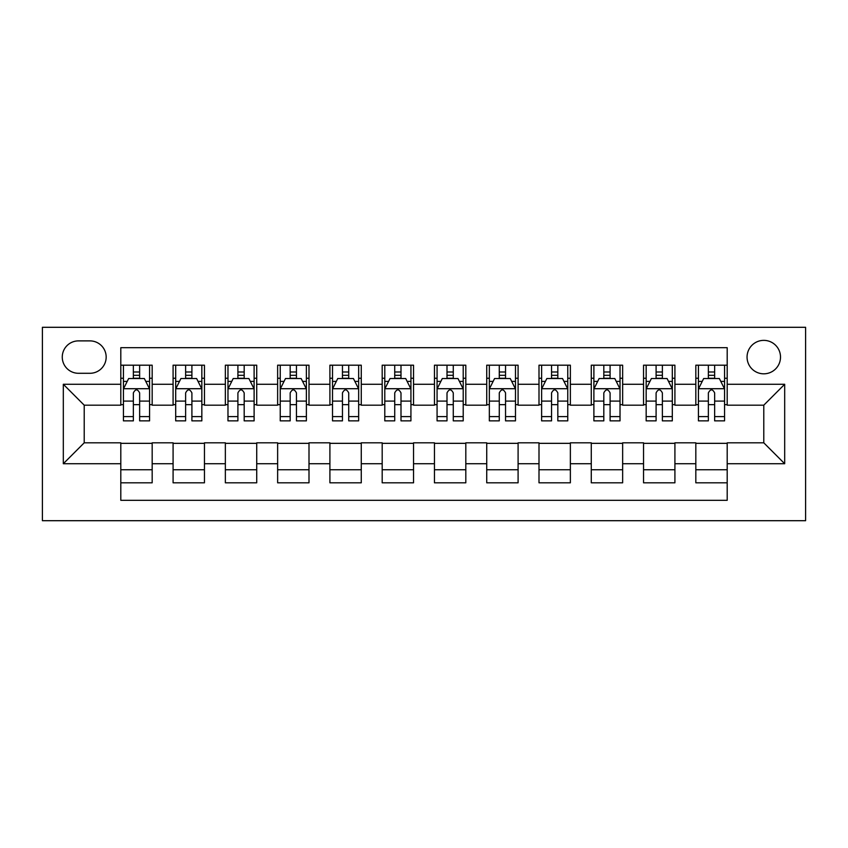 <?xml version="1.0" encoding="UTF-8"?>
<svg xmlns="http://www.w3.org/2000/svg" width="848" height="848" viewBox="0 0 848 848"><rect width="100%" height="100%" fill="white"/><g stroke="black" fill="none" stroke-linecap="round" stroke-linejoin="round"><path stroke-width="1.27" d="M763.783 340.366A16.727 16.727 0 0 0 747.056 357.093A16.727 16.727 0 0 0 763.783 373.82A16.727 16.727 0 0 0 780.51 357.093A16.727 16.727 0 0 0 763.783 340.366M42.4 520.704L805.6 520.704L805.6 327.296L42.4 327.296L42.4 520.704M727.192 365.191L695.826 365.191L695.826 384.271L674.913 384.271L674.913 405.185L695.826 405.185L695.826 384.271M674.913 384.271L674.913 365.191L643.547 365.191L643.547 384.271L622.644 384.271L622.644 405.185L643.547 405.185L643.547 384.271M622.644 384.271L622.644 365.191L591.279 365.191L591.279 384.271L570.365 384.271L570.365 405.185L591.279 405.185L591.279 384.271M570.365 384.271L570.365 365.191L538.999 365.191L538.999 384.271L518.096 384.271L518.096 405.185L538.999 405.185L538.999 384.271M518.096 384.271L518.096 365.191L486.731 365.191L486.731 384.271L465.817 384.271L465.817 405.185L486.731 405.185L486.731 384.271M465.817 384.271L465.817 365.191L434.452 365.191L434.452 384.271L413.548 384.271L413.548 405.185L434.452 405.185L434.452 384.271M413.548 384.271L413.548 365.191L382.183 365.191L382.183 384.271L361.269 384.271L361.269 405.185L382.183 405.185L382.183 384.271M361.269 384.271L361.269 365.191L329.904 365.191L329.904 384.271L309.001 384.271L309.001 405.185L329.904 405.185L329.904 384.271M309.001 384.271L309.001 365.191L277.635 365.191L277.635 384.271L256.721 384.271L256.721 405.185L277.635 405.185L277.635 384.271M256.721 384.271L256.721 365.191L225.356 365.191L225.356 384.271L204.453 384.271L204.453 405.185L225.356 405.185L225.356 384.271M204.453 384.271L204.453 365.191L173.087 365.191L173.087 405.185L152.174 405.185L152.174 365.191L120.808 365.191M120.808 482.809L152.174 482.809L152.174 442.815L173.087 442.815L173.087 482.809L204.453 482.809L204.453 442.815L225.356 442.815L225.356 463.729L204.453 463.729M225.356 463.729L225.356 482.809L256.721 482.809L256.721 442.815L277.635 442.815L277.635 463.729L256.721 463.729M277.635 463.729L277.635 482.809L309.001 482.809L309.001 442.815L329.904 442.815L329.904 463.729L309.001 463.729M329.904 463.729L329.904 482.809L361.269 482.809L361.269 442.815L382.183 442.815L382.183 463.729L361.269 463.729M382.183 463.729L382.183 482.809L413.548 482.809L413.548 442.815L434.452 442.815L434.452 463.729L413.548 463.729M434.452 463.729L434.452 482.809L465.817 482.809L465.817 442.815L486.731 442.815L486.731 463.729L465.817 463.729M486.731 463.729L486.731 482.809L518.096 482.809L518.096 442.815L538.999 442.815L538.999 463.729L518.096 463.729M538.999 463.729L538.999 482.809L570.365 482.809L570.365 442.815L591.279 442.815L591.279 463.729L570.365 463.729M591.279 463.729L591.279 482.809L622.644 482.809L622.644 442.815L643.547 442.815L643.547 463.729L622.644 463.729M643.547 463.729L643.547 482.809L674.913 482.809L674.913 442.815L695.826 442.815L695.826 463.729L674.913 463.729M78.472 373.29L89.973 373.29A16.207 16.207 0 0 0 106.17 357.093A16.207 16.207 0 0 0 89.973 340.885L78.472 340.885A16.207 16.207 0 0 0 62.264 357.093A16.207 16.207 0 0 0 78.472 373.29M727.192 384.271L727.192 347.68L120.808 347.68L120.808 405.185L84.217 405.185L84.217 442.815L120.808 442.815L120.808 500.32L727.192 500.32L727.192 442.815L763.783 442.815L763.783 405.185L727.192 405.185L727.192 384.271L784.686 384.271L784.686 463.729L727.192 463.729M120.808 463.729L63.314 463.729L63.314 384.271L120.808 384.271M695.826 463.729L695.826 482.809L727.192 482.809M120.808 378.261L123.426 378.261M133.359 378.261L139.634 378.261M149.566 378.261L152.174 378.261M120.808 404.655L123.426 404.655M133.359 404.655L139.634 404.655M149.566 404.655L152.174 404.655M120.808 443.345L152.174 443.345M120.808 469.739L152.174 469.739M173.087 404.655L175.695 404.655M185.627 404.655L191.902 404.655M201.835 404.655L204.453 404.655M173.087 378.261L175.695 378.261M185.627 378.261L191.902 378.261M201.835 378.261L204.453 378.261M173.087 443.345L204.453 443.345M173.087 469.739L204.453 469.739M225.356 443.345L256.721 443.345M225.356 469.739L256.721 469.739M225.356 378.261L227.974 378.261M237.906 378.261L244.182 378.261M254.114 378.261L256.721 378.261M225.356 404.655L227.974 404.655M237.906 404.655L244.182 404.655M254.114 404.655L256.721 404.655M277.635 443.345L309.001 443.345M277.635 469.739L309.001 469.739M277.635 378.261L280.243 378.261M290.175 378.261L296.45 378.261M306.382 378.261L309.001 378.261M277.635 404.655L280.243 404.655M290.175 404.655L296.45 404.655M306.382 404.655L309.001 404.655M329.904 443.345L361.269 443.345M329.904 469.739L361.269 469.739M329.904 378.261L332.522 378.261M342.454 378.261L348.729 378.261M358.662 378.261L361.269 378.261M329.904 404.655L332.522 404.655M342.454 404.655L348.729 404.655M358.662 404.655L361.269 404.655M382.183 443.345L413.548 443.345M382.183 469.739L413.548 469.739M382.183 378.261L384.791 378.261M394.723 378.261L400.998 378.261M410.93 378.261L413.548 378.261M382.183 404.655L384.791 404.655M394.723 404.655L400.998 404.655M410.93 404.655L413.548 404.655M434.452 443.345L465.817 443.345M434.452 469.739L465.817 469.739M434.452 378.261L437.07 378.261M447.002 378.261L453.277 378.261M463.209 378.261L465.817 378.261M434.452 404.655L437.07 404.655M447.002 404.655L453.277 404.655M463.209 404.655L465.817 404.655M486.731 443.345L518.096 443.345M486.731 469.739L518.096 469.739M486.731 378.261L489.338 378.261M499.271 378.261L505.546 378.261M515.478 378.261L518.096 378.261M486.731 404.655L489.338 404.655M499.271 404.655L505.546 404.655M515.478 404.655L518.096 404.655M538.999 443.345L570.365 443.345M538.999 469.739L570.365 469.739M538.999 378.261L541.618 378.261M551.55 378.261L557.825 378.261M567.757 378.261L570.365 378.261M538.999 404.655L541.618 404.655M551.55 404.655L557.825 404.655M567.757 404.655L570.365 404.655M591.279 443.345L622.644 443.345M591.279 469.739L622.644 469.739M591.279 378.261L593.886 378.261M603.818 378.261L610.094 378.261M620.026 378.261L622.644 378.261M591.279 404.655L593.886 404.655M603.818 404.655L610.094 404.655M620.026 404.655L622.644 404.655M643.547 443.345L674.913 443.345M643.547 469.739L674.913 469.739M643.547 378.261L646.165 378.261M656.098 378.261L662.373 378.261M672.305 378.261L674.913 378.261M643.547 404.655L646.165 404.655M656.098 404.655L662.373 404.655M672.305 404.655L674.913 404.655M695.826 443.345L727.192 443.345M695.826 469.739L727.192 469.739M695.826 378.261L698.434 378.261M708.366 378.261L714.641 378.261M724.574 378.261L727.192 378.261M695.826 404.655L698.434 404.655M708.366 404.655L714.641 404.655M724.574 404.655L727.192 404.655M84.217 405.185L63.314 384.271M84.217 442.815L63.314 463.729M784.686 384.271L763.783 405.185M784.686 463.729L763.783 442.815M139.634 371.986L133.359 371.986M149.566 416.601L139.634 416.601L139.634 420.862L149.566 420.862L149.566 388.978L144.33 378.526L128.652 378.526L123.426 388.978L123.426 420.862L133.359 420.862L133.359 416.601L123.426 416.601M123.426 388.978L123.426 365.191M149.566 388.978L149.566 365.191M133.359 378.526L133.359 365.191M139.634 365.191L139.634 378.526M139.634 416.601L139.634 392.9C137.546 388.872 135.447 388.872 133.359 392.9L133.359 416.601M191.902 371.986L185.627 371.986M201.835 416.601L191.902 416.601L191.902 420.862L201.835 420.862L201.835 388.978L196.609 378.526L180.921 378.526L175.695 388.978L175.695 420.862L185.627 420.862L185.627 416.601L175.695 416.601M175.695 388.978L175.695 365.191M201.835 388.978L201.835 365.191M185.627 378.526L185.627 365.191M191.902 365.191L191.902 378.526M191.902 416.601L191.902 392.9C189.814 388.872 187.726 388.872 185.627 392.9L185.627 416.601M244.182 371.986L237.906 371.986M254.114 416.601L244.182 416.601L244.182 420.862L254.114 420.862L254.114 388.978L248.877 378.526L233.2 378.526L227.974 388.978L227.974 420.862L237.906 420.862L237.906 416.601L227.974 416.601M227.974 388.978L227.974 365.191M254.114 388.978L254.114 365.191M237.906 378.526L237.906 365.191M244.182 365.191L244.182 378.526M244.182 416.601L244.182 392.9C242.093 388.872 239.995 388.872 237.906 392.9L237.906 416.601M296.45 371.986L290.175 371.986M306.382 416.601L296.45 416.601L296.45 420.862L306.382 420.862L306.382 388.978L301.157 378.526L285.479 378.526L280.243 388.978L280.243 420.862L290.175 420.862L290.175 416.601L280.243 416.601M280.243 388.978L280.243 365.191M306.382 388.978L306.382 365.191M290.175 378.526L290.175 365.191M296.45 365.191L296.45 378.526M296.45 416.601L296.45 392.9C294.362 388.872 292.274 388.872 290.175 392.9L290.175 416.601M348.729 371.986L342.454 371.986M358.662 416.601L348.729 416.601L348.729 420.862L358.662 420.862L358.662 388.978L353.425 378.526L337.748 378.526L332.522 388.978L332.522 420.862L342.454 420.862L342.454 416.601L332.522 416.601M332.522 388.978L332.522 365.191M358.662 388.978L358.662 365.191M342.454 378.526L342.454 365.191M348.729 365.191L348.729 378.526M348.729 416.601L348.729 392.9C346.641 388.872 344.542 388.872 342.454 392.9L342.454 416.601M400.998 371.986L394.723 371.986M410.93 416.601L400.998 416.601L400.998 420.862L410.93 420.862L410.93 388.978L405.704 378.526L390.027 378.526L384.791 388.978L384.791 420.862L394.723 420.862L394.723 416.601L384.791 416.601M384.791 388.978L384.791 365.191M410.93 388.978L410.93 365.191M394.723 378.526L394.723 365.191M400.998 365.191L400.998 378.526M400.998 416.601L400.998 392.9C398.91 388.872 396.822 388.872 394.723 392.9L394.723 416.601M453.277 371.986L447.002 371.986M463.209 416.601L453.277 416.601L453.277 420.862L463.209 420.862L463.209 388.978L457.973 378.526L442.296 378.526L437.07 388.978L437.07 420.862L447.002 420.862L447.002 416.601L437.07 416.601M437.07 388.978L437.07 365.191M463.209 388.978L463.209 365.191M447.002 378.526L447.002 365.191M453.277 365.191L453.277 378.526M453.277 416.601L453.277 392.9C451.189 388.872 449.09 388.872 447.002 392.9L447.002 416.601M505.546 371.986L499.271 371.986M515.478 416.601L505.546 416.601L505.546 420.862L515.478 420.862L515.478 388.978L510.252 378.526L494.575 378.526L489.338 388.978L489.338 420.862L499.271 420.862L499.271 416.601L489.338 416.601M489.338 388.978L489.338 365.191M515.478 388.978L515.478 365.191M499.271 378.526L499.271 365.191M505.546 365.191L505.546 378.526M505.546 416.601L505.546 392.9C503.458 388.872 501.369 388.872 499.271 392.9L499.271 416.601M557.825 371.986L551.55 371.986M567.757 416.601L557.825 416.601L557.825 420.862L567.757 420.862L567.757 388.978L562.521 378.526L546.843 378.526L541.618 388.978L541.618 420.862L551.55 420.862L551.55 416.601L541.618 416.601M541.618 388.978L541.618 365.191M567.757 388.978L567.757 365.191M551.55 378.526L551.55 365.191M557.825 365.191L557.825 378.526M557.825 416.601L557.825 392.9C555.737 388.872 553.638 388.872 551.55 392.9L551.55 416.601M610.094 371.986L603.818 371.986M620.026 416.601L610.094 416.601L610.094 420.862L620.026 420.862L620.026 388.978L614.8 378.526L599.123 378.526L593.886 388.978L593.886 420.862L603.818 420.862L603.818 416.601L593.886 416.601M593.886 388.978L593.886 365.191M620.026 388.978L620.026 365.191M603.818 378.526L603.818 365.191M610.094 365.191L610.094 378.526M610.094 416.601L610.094 392.9C608.005 388.872 605.917 388.872 603.818 392.9L603.818 416.601M662.373 371.986L656.098 371.986M672.305 416.601L662.373 416.601L662.373 420.862L672.305 420.862L672.305 388.978L667.079 378.526L651.391 378.526L646.165 388.978L646.165 420.862L656.098 420.862L656.098 416.601L646.165 416.601M646.165 388.978L646.165 365.191M672.305 388.978L672.305 365.191M656.098 378.526L656.098 365.191M662.373 365.191L662.373 378.526M662.373 416.601L662.373 392.9C660.285 388.872 658.186 388.872 656.098 392.9L656.098 416.601M714.641 371.986L708.366 371.986M724.574 416.601L714.641 416.601L714.641 420.862L724.574 420.862L724.574 388.978L719.348 378.526L703.67 378.526L698.434 388.978L698.434 420.862L708.366 420.862L708.366 416.601L698.434 416.601M698.434 388.978L698.434 365.191M724.574 388.978L724.574 365.191M708.366 378.526L708.366 365.191M714.641 365.191L714.641 378.526M714.641 416.601L714.641 392.9C712.553 388.872 710.465 388.872 708.366 392.9L708.366 416.601M173.087 463.729L152.174 463.729M173.087 384.271L152.174 384.271M149.428 388.713L123.554 388.713M123.426 381.399L127.211 381.399M145.771 381.399L149.566 381.399M133.359 401.093L123.426 401.093M149.566 401.093L139.634 401.093M139.634 375.314L133.359 375.314M201.707 388.713L175.833 388.713M175.695 381.399L179.49 381.399M198.05 381.399L201.835 381.399M185.627 401.093L175.695 401.093M201.835 401.093L191.902 401.093M191.902 375.314L185.627 375.314M253.976 388.713L228.101 388.713M227.974 381.399L231.758 381.399M250.319 381.399L254.114 381.399M237.906 401.093L227.974 401.093M254.114 401.093L244.182 401.093M244.182 375.314L237.906 375.314M306.255 388.713L280.381 388.713M280.243 381.399L284.038 381.399M302.598 381.399L306.382 381.399M290.175 401.093L280.243 401.093M306.382 401.093L296.45 401.093M296.45 375.314L290.175 375.314M358.524 388.713L332.649 388.713M332.522 381.399L336.306 381.399M354.867 381.399L358.662 381.399M342.454 401.093L332.522 401.093M358.662 401.093L348.729 401.093M348.729 375.314L342.454 375.314M410.803 388.713L384.928 388.713M384.791 381.399L388.585 381.399M407.146 381.399L410.93 381.399M394.723 401.093L384.791 401.093M410.93 401.093L400.998 401.093M400.998 375.314L394.723 375.314M463.072 388.713L437.197 388.713M437.07 381.399L440.854 381.399M459.415 381.399L463.209 381.399M447.002 401.093L437.07 401.093M463.209 401.093L453.277 401.093M453.277 375.314L447.002 375.314M515.351 388.713L489.476 388.713M489.338 381.399L493.133 381.399M511.694 381.399L515.478 381.399M499.271 401.093L489.338 401.093M515.478 401.093L505.546 401.093M505.546 375.314L499.271 375.314M567.619 388.713L541.745 388.713M541.618 381.399L545.402 381.399M563.962 381.399L567.757 381.399M551.55 401.093L541.618 401.093M567.757 401.093L557.825 401.093M557.825 375.314L551.55 375.314M619.899 388.713L594.024 388.713M593.886 381.399L597.681 381.399M616.242 381.399L620.026 381.399M603.818 401.093L593.886 401.093M620.026 401.093L610.094 401.093M610.094 375.314L603.818 375.314M672.167 388.713L646.293 388.713M646.165 381.399L649.95 381.399M668.51 381.399L672.305 381.399M656.098 401.093L646.165 401.093M672.305 401.093L662.373 401.093M662.373 375.314L656.098 375.314M724.446 388.713L698.572 388.713M698.434 381.399L702.229 381.399M720.789 381.399L724.574 381.399M708.366 401.093L698.434 401.093M724.574 401.093L714.641 401.093M714.641 375.314L708.366 375.314"/></g></svg>
